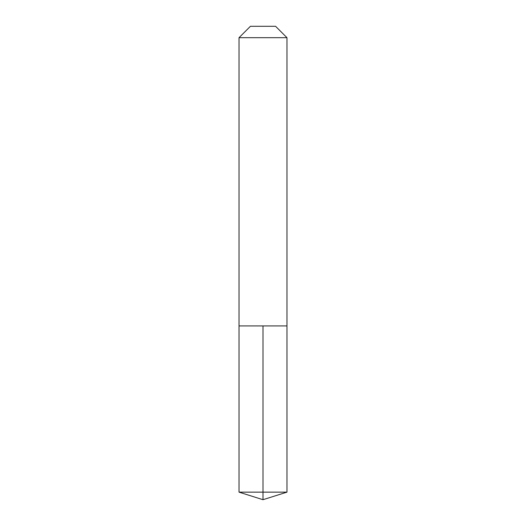 <?xml version="1.0" encoding="UTF-8"?>
<svg xmlns="http://www.w3.org/2000/svg" width="526" height="526" viewBox="0 0 526 526"><rect width="100%" height="100%" fill="white"/><g stroke="black" fill="none" stroke-linecap="round" stroke-linejoin="round"><path stroke-width="0.79" d="M286.972 37.688L275.585 26.3L250.415 26.3L239.028 37.688L286.972 37.688L286.972 325.923L239.028 325.923L263 325.923L263 492.145L263 325.923L286.972 325.923L286.972 492.145L239.028 492.145L239.028 325.923L239.028 492.145L263 499.7L263 492.145L263 499.7L239.028 492.145M239.028 37.688L239.028 325.923M263 499.7L286.972 492.145"/></g></svg>
